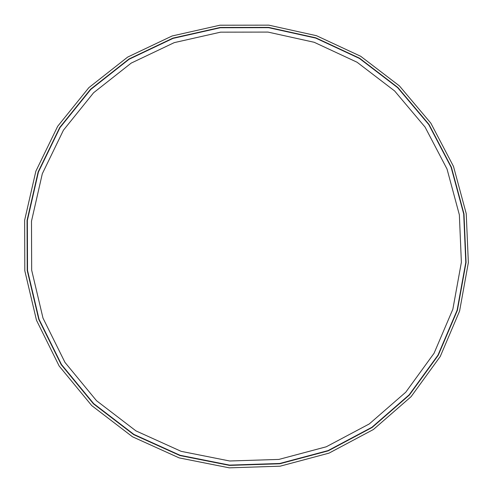 <?xml version="1.0" encoding="UTF-8"?>
<svg xmlns="http://www.w3.org/2000/svg" width="493" height="493" viewBox="0 0 493 493"><rect width="100%" height="100%" fill="white"/><g stroke="black" fill="none" stroke-linecap="round" stroke-linejoin="round"><path stroke-width="0.74" d="M328.172 450.867L372.086 427.505L409.369 395.047L438.24 355.274L457.399 310.3L466.07 262.399L463.987 213.931L451.391 167.207L428.978 124.402L397.869 87.501L359.545 58.18L315.785 37.819L268.617 27.392L220.229 27.46L172.907 38.121L128.95 59.012L90.558 89.251L59.727 127.496L38.134 171.94L27.053 220.414L27.22 270.447L38.774 319.415L61.231 364.691L93.448 403.822L133.739 434.666L179.933 455.557L229.51 465.404L279.814 463.777L328.172 450.867M172.1 35.983L127.681 57.077L88.869 87.631L57.693 126.27L35.86 171.194L24.65 220.186L24.81 270.762L36.482 320.259L59.172 366.04L91.741 405.597L132.475 436.773L179.169 457.892L229.294 467.845L280.141 466.187L329.022 453.129L373.404 429.508L411.076 396.686L440.249 356.488L459.599 311.028L468.35 262.621L466.236 213.642L453.498 166.431L430.851 123.182L399.416 85.893L360.691 56.276L316.475 35.699L268.814 25.155L219.921 25.211L172.1 35.983M328.067 450.584L371.919 427.258L409.153 394.838L437.987 355.126L457.122 310.208L465.786 262.375L463.71 213.968L451.126 167.306L428.75 124.556L397.678 87.699L359.403 58.42L315.699 38.084L268.586 27.67L220.266 27.737L173.012 38.392L129.111 59.252L90.767 89.455L59.98 127.644L38.417 172.039L27.355 220.445L27.522 270.411L39.064 319.31L61.483 364.524L93.664 403.601L133.899 434.401L180.025 455.261L229.541 465.102L279.771 463.475L328.067 450.584M326.255 446.794L369.263 423.943L405.782 392.181L434.068 353.253L452.857 309.216L461.374 262.307L459.359 214.825L447.034 169.05L425.089 127.114L394.616 90.952L357.068 62.235L314.195 42.287L267.976 32.082L220.581 32.162L174.232 42.632L131.187 63.11L93.602 92.746L63.431 130.207L42.312 173.739L31.49 221.203L31.669 270.176L42.996 318.102L64.984 362.417L96.517 400.704L135.951 430.888L181.153 451.341L229.683 460.992L278.915 459.414L326.255 446.794"/></g></svg>
